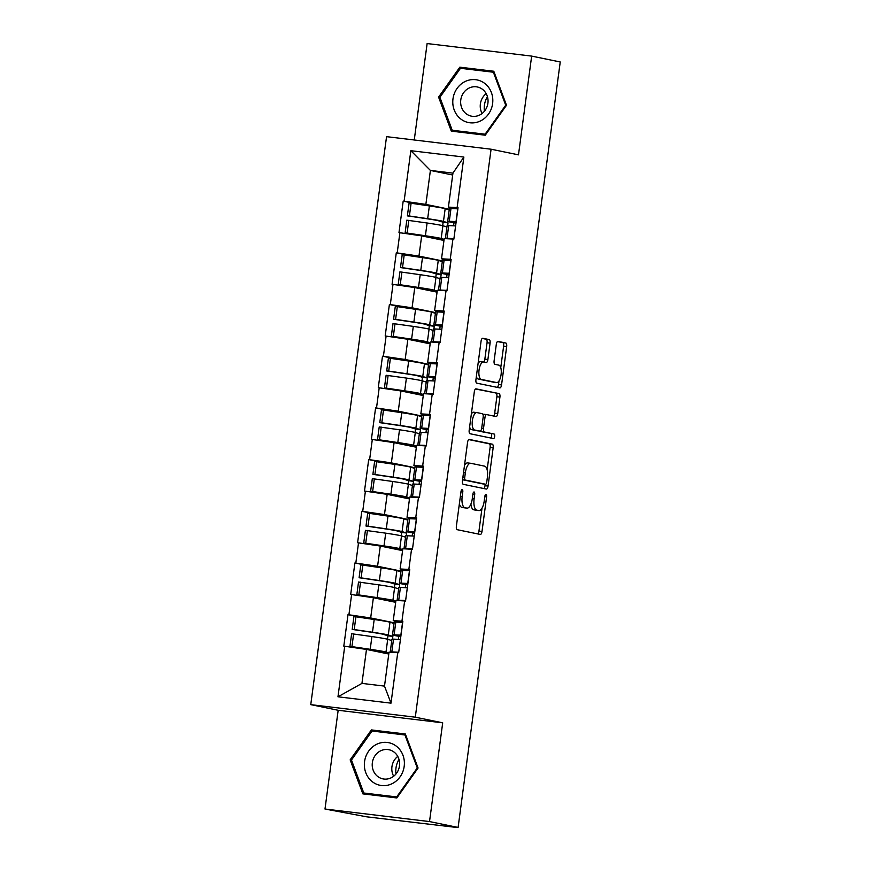 <?xml version="1.0" encoding="UTF-8"?>
<svg xmlns="http://www.w3.org/2000/svg" width="871" height="871" viewBox="0 0 871 871"><rect width="100%" height="100%" fill="white"/><g stroke="black" fill="none" stroke-linecap="round" stroke-linejoin="round"><path stroke-width="1.31" d="M462.196 489.524A2.297 0.915 96.8 0 0 462.163 489.524A2.297 0.915 96.8 0 0 460.999 491.614L456.382 526.182A3.288 1.306 96.8 0 0 457.231 529.699L480.28 534.435A3.288 1.306 96.8 0 0 480.324 534.446A3.288 1.306 96.8 0 0 482.001 531.441L486.606 496.884A2.297 0.915 96.8 0 0 486.018 494.423A2.297 0.915 96.8 0 0 485.985 494.423A2.297 0.915 96.8 0 0 484.82 496.514L484.222 500.988A10.506 4.17 96.8 0 1 478.865 510.58A10.506 4.17 96.8 0 1 478.734 510.558L476.807 510.156A10.506 4.17 96.8 0 1 474.107 498.909L474.695 494.434A2.297 0.915 96.8 0 0 474.107 491.973A2.297 0.915 96.8 0 0 474.074 491.973A2.297 0.915 96.8 0 0 472.909 494.064L472.311 498.539A10.506 4.17 96.8 0 1 466.954 508.131A10.506 4.17 96.8 0 1 466.823 508.109L464.896 507.706A10.506 4.17 96.8 0 1 462.185 496.459L462.784 491.984A2.297 0.915 96.8 0 0 462.196 489.524M490.09 343.12A3.288 1.306 96.8 0 0 489.241 339.603L482.774 338.275A3.288 1.306 96.8 0 0 482.73 338.264A3.288 1.306 96.8 0 0 481.053 341.269L475.936 379.647A3.288 1.306 96.8 0 0 476.785 383.164L499.834 387.9A3.288 1.306 96.8 0 0 499.878 387.911A3.288 1.306 96.8 0 0 501.554 384.917L506.672 346.527A3.288 1.306 96.8 0 0 505.822 343.011L498.016 341.41A3.288 1.306 96.8 0 0 497.972 341.399A3.288 1.306 96.8 0 0 496.296 344.393L494.107 360.823A3.288 1.306 96.8 0 0 494.957 364.339L498.822 365.134A8.786 3.484 96.8 0 1 501.108 374.399A8.786 3.484 96.8 0 1 496.622 382.554A8.786 3.484 96.8 0 1 496.503 382.543L481.325 379.418A8.786 3.484 96.8 0 1 479.039 370.153A8.786 3.484 96.8 0 1 483.536 361.998A8.786 3.484 96.8 0 1 483.645 362.02L486.181 362.532A3.288 1.306 96.8 0 0 486.225 362.543A3.288 1.306 96.8 0 0 487.891 359.549L490.09 343.12L487.041 342.76A3.288 1.306 96.8 0 0 486.192 339.244L482.24 338.427M442.697 722.821L338.166 710.279L324.992 809.028L429.523 821.571L442.697 722.821L415.293 717.192L491.081 149.213L518.485 154.853L531.658 56.103L560.238 61.972L458.102 827.45L455.642 827.156M429.523 821.571L458.102 827.45M469.273 439.43A3.288 1.306 96.8 0 0 469.229 439.43A3.288 1.306 96.8 0 0 467.553 442.424L462.436 480.803A3.288 1.306 96.8 0 0 463.285 484.32L486.334 489.056A3.288 1.306 96.8 0 0 486.377 489.067A3.288 1.306 96.8 0 0 488.054 486.072L493.171 447.694A3.288 1.306 96.8 0 0 492.333 444.177L469.186 439.42M469.186 430.22L474.303 391.841A3.288 1.306 96.8 0 1 475.98 388.847A3.288 1.306 96.8 0 0 475.98 388.847L499.072 393.594A3.288 1.306 96.8 0 1 499.921 397.111L497.733 413.54A3.288 1.306 96.8 0 1 496.056 416.534A3.288 1.306 96.8 0 1 496.013 416.523L486.671 414.607A3.288 1.306 96.8 0 0 486.628 414.596A3.288 1.306 96.8 0 0 484.951 417.59L483.503 428.488A3.288 1.306 96.8 0 0 484.341 432.005L494.075 434.008A2.297 0.915 96.8 0 1 494.674 436.425A2.297 0.915 96.8 0 1 493.498 438.57A2.297 0.915 96.8 0 0 493.498 438.57L470.035 433.736A3.288 1.306 96.8 0 1 469.186 430.22M415.293 717.192L310.762 704.639L386.55 136.66L491.081 149.213M419.615 204.5L403.186 201.114L398.983 232.601L421.662 235.878L443.96 240.461M403.186 201.114L404.1 201.223L410.84 150.694L463.873 157.052L457.123 207.592L458.037 207.701L453.845 239.187L452.931 239.068L450.231 259.286L451.145 259.395L446.943 290.881L446.028 290.762L443.328 310.98L444.243 311.089L440.051 342.575L439.136 342.466L436.436 362.674L437.351 362.782L433.148 394.269L432.234 394.16L429.534 414.367L430.448 414.476L426.246 445.963L425.331 445.854L422.642 466.061L423.556 466.17L419.354 497.657L418.439 497.548L415.739 517.755L416.654 517.864L412.451 549.351L411.537 549.242L408.847 569.449L409.762 569.558L405.559 601.044L404.645 600.936L401.945 621.143L402.859 621.252L398.657 652.738L397.742 652.629L391.003 703.158L337.97 696.8L344.72 646.26L366.484 649.428L388.782 654.023M364.437 618.051L347.997 614.676L343.805 646.151L344.72 646.26M347.997 614.676L348.912 614.784L351.612 594.566L373.376 597.735L395.684 602.329M371.34 566.357L354.9 562.982L350.697 594.458L351.612 594.566M354.9 562.982L355.814 563.091L358.514 542.873L380.279 546.041L402.576 550.635M378.232 514.663L361.803 511.288L357.6 542.764L358.514 542.873M361.803 511.288L362.717 511.397L365.406 491.179L387.17 494.347L409.479 498.931M385.134 462.969L368.694 459.583L364.492 491.07L365.406 491.179M368.694 459.583L369.609 459.703L372.309 439.485L394.073 442.653L416.371 447.237M392.026 411.275L375.597 407.889L371.394 439.376L372.309 439.485M375.597 407.889L376.512 407.998L379.201 387.791L400.965 390.959L423.273 395.543M398.929 359.581L382.489 356.195L378.286 387.682L379.201 387.791M382.489 356.195L383.403 356.304L386.103 336.097L407.868 339.265L430.165 343.849M405.821 307.888L389.391 304.502L385.189 335.988L386.103 336.097M389.391 304.502L390.306 304.61L392.995 284.403L414.759 287.572L437.068 292.155M412.723 256.194L396.283 252.808L392.081 284.294L392.995 284.403M396.283 252.808L397.198 252.917L399.898 232.709M449.708 260.483L441.521 258.796L444.21 238.589L452.931 239.068M421.662 235.878L418.962 256.096L442.403 260.908M441.521 258.796L450.231 259.286M397.198 252.917L418.962 256.096M442.806 312.177L434.618 310.49L437.318 290.283L446.028 290.762M414.759 287.572L412.07 307.79L435.511 312.602M434.618 310.49L443.328 310.98M390.306 304.61L412.07 307.79M435.914 363.871L427.715 362.184L430.416 341.976L439.136 342.466M407.868 339.265L405.167 359.483L428.608 364.296M427.715 362.184L436.436 362.674M383.403 356.304L405.167 359.483M429.011 415.565L420.824 413.877L423.524 393.67L432.234 394.16M400.965 390.959L398.265 411.177L421.716 415.99M420.824 413.877L429.534 414.367M376.512 407.998L398.265 411.177M422.119 467.259L413.921 465.571L416.621 445.364L425.331 445.854M394.073 442.653L391.373 462.871L414.814 467.694M413.921 465.571L422.642 466.061M369.609 459.703L391.373 462.871M415.217 518.953L407.029 517.265L409.729 497.058L418.439 497.548M387.17 494.347L384.47 514.565L407.922 519.388M407.029 517.265L415.739 517.755M362.717 511.397L384.47 514.565M408.325 570.647L400.127 568.97L402.827 548.752L411.537 549.242M380.279 546.041L377.579 566.259L401.019 571.082M400.127 568.97L408.847 569.449M355.814 563.091L377.579 566.259M401.422 622.34L393.235 620.664L395.935 600.446L404.645 600.936M373.376 597.735L370.676 617.953L394.117 622.776M393.235 620.664L401.945 621.143M348.912 614.784L370.676 617.953M324.992 809.028L366.756 816.835L455.62 827.33M366.484 649.428L361.944 683.397L384.503 686.108L389.032 652.139L397.742 652.629M384.503 686.108L391.003 703.158M337.97 696.8L361.944 683.397M531.658 56.103L427.128 43.55L414.258 139.991M338.166 710.279L310.762 704.639M456.6 208.79L448.413 207.102L452.942 173.133L430.394 170.433L425.865 204.402L449.305 209.214M452.691 175.017L430.394 170.433L410.84 150.694M448.413 207.102L457.123 207.592M452.942 173.133L463.873 157.052M404.1 201.223L425.865 204.402M350.153 759.86L362.859 793.873L396.828 797.956L418.069 768.015L405.353 733.992L371.394 729.92L350.153 759.86L351.503 760.133M485.256 135.201L506.497 105.26L493.792 71.248L459.823 67.176L438.581 97.106L451.298 131.129L485.256 135.201M459.376 503.754A10.506 4.17 96.8 0 0 461.848 507.347L464.896 507.706M464.047 507.771A10.506 4.17 96.8 0 1 463.905 507.76A10.506 4.17 96.8 0 1 463.775 507.739L461.848 507.347M470.917 503.993A10.506 4.17 96.8 0 0 473.77 509.796L476.807 510.156M475.958 510.221A10.506 4.17 96.8 0 1 475.827 510.21A10.506 4.17 96.8 0 1 475.686 510.188L473.77 509.796M477.765 533.912A3.288 1.306 96.8 0 0 478.952 531.081L482.011 508.152M487.139 469.741L490.123 447.324A3.288 1.306 96.8 0 0 489.284 443.807L468.74 439.583M483.819 488.544A3.288 1.306 96.8 0 0 485.005 485.702L485.212 484.178M464.711 477.591A2.297 0.915 96.8 0 0 465.299 480.052L485.539 484.222A2.297 0.915 96.8 0 0 485.572 484.222A2.297 0.915 96.8 0 0 486.737 482.12L487.368 477.406A10.506 4.17 96.8 0 0 484.657 466.159L470.819 463.307A10.506 4.17 96.8 0 0 470.688 463.285A10.506 4.17 96.8 0 0 465.332 472.877L464.711 477.591L462.893 477.373M485.572 484.222L482.523 483.851A2.297 0.915 96.8 0 0 482.545 483.862A2.297 0.915 96.8 0 1 482.49 483.851L462.577 479.758M470.547 463.274L467.781 462.947A10.506 4.17 96.8 0 0 467.64 462.926A10.506 4.17 96.8 0 0 464.493 465.354M475.49 389.01L499.072 393.594M493.498 416.011A3.288 1.306 96.8 0 0 494.684 413.17L496.873 396.74A3.288 1.306 96.8 0 0 496.024 393.224M486.584 414.596L483.623 414.237A3.288 1.306 96.8 0 0 483.579 414.226A3.288 1.306 96.8 0 0 482.98 414.476M480.629 430.862A3.288 1.306 96.8 0 0 481.293 431.635L494.075 434.008M490.874 438.026A2.297 0.915 96.8 0 0 491.669 435.554A2.297 0.915 96.8 0 0 491.026 433.638M476.96 412.604A8.786 3.484 96.8 0 0 476.851 412.593A8.786 3.484 96.8 0 0 472.354 420.747A8.786 3.484 96.8 0 0 474.641 430.013L479.986 431.112A3.288 1.306 96.8 0 0 480.03 431.112A3.288 1.306 96.8 0 0 481.707 428.118L483.155 417.22A3.288 1.306 96.8 0 0 482.316 413.703L476.96 412.604M476.731 412.582L473.911 412.244A8.786 3.484 96.8 0 0 473.802 412.223A8.786 3.484 96.8 0 0 471.353 413.954M469.621 426.997A8.786 3.484 96.8 0 0 471.592 429.643L474.641 430.013M477.025 430.753A3.288 1.306 96.8 0 1 476.981 430.753A3.288 1.306 96.8 0 1 476.938 430.742L471.592 429.643M483.655 362.02A3.288 1.306 96.8 0 0 484.842 359.179L487.041 342.76M483.416 361.988L480.596 361.65A8.786 3.484 96.8 0 0 480.487 361.628A8.786 3.484 96.8 0 0 478.125 363.24M476.35 376.555A8.786 3.484 96.8 0 0 478.277 379.048L481.325 379.418M493.683 382.206A8.786 3.484 96.8 0 1 493.574 382.195A8.786 3.484 96.8 0 1 493.454 382.173L478.277 379.048M500.76 367.638L503.623 346.168A3.288 1.306 96.8 0 0 502.774 342.651L497.483 341.563M497.319 387.388A3.288 1.306 96.8 0 0 498.506 384.547L498.985 380.954M405.538 734.493L376.882 731.052L376.512 731.564M367.91 793.851L368.161 794.515M376.882 731.052L371.394 729.92M493.966 71.738L465.31 68.297L464.94 68.82M456.339 131.096L456.589 131.761M439.931 97.389L438.581 97.106M465.31 68.297L459.823 67.176M400.812 636.636L397.916 636.135A27.426 0.838 7.6 0 1 394.694 635.536A27.426 0.838 7.6 0 1 392.505 634.905A27.426 0.838 7.6 0 1 394.106 634.839L400.856 635.155L402.554 622.395L395.804 622.079A27.426 0.838 7.6 0 0 394.204 622.144L392.505 634.905M400.845 636.385A22.406 0.686 7.6 0 1 399.266 636.08A22.406 0.686 7.6 0 1 397.481 635.569A22.406 0.686 7.6 0 1 398.776 635.514L400.943 635.612M387.497 639.227L387.954 635.797L383.382 634.349A22.406 0.686 7.6 0 0 370.48 632.117L352.2 629.428L354.214 629.559L355.912 616.799L353.898 616.668L352.2 629.428M388.804 653.86L381.106 651.421A22.406 0.686 -172.4 0 0 368.204 649.178L349.924 646.489L351.623 633.74L371.917 636.549A27.426 0.838 7.6 0 1 387.715 639.281L391.743 640.566M388.923 652.967L386.005 652.041A27.426 0.838 -172.4 0 0 370.219 649.309L351.938 646.62L353.637 633.859M398.374 639.368L398.787 636.287M394.03 623.505L389.99 622.221A27.426 0.838 -172.4 0 0 374.192 619.488L355.912 616.799M392.494 639.118L392.854 636.429L388.281 634.981L389.99 622.221M349.924 646.489L351.938 646.62M397.884 652.64L398.668 652.684M400.431 639.488L398.722 652.237M390.872 652.237A27.426 0.838 7.6 0 1 390.23 651.976L391.928 639.216A27.426 0.838 7.6 0 1 393.529 639.14L400.279 639.466M390.23 651.976A27.426 0.838 7.6 0 1 391.819 651.9L398.58 652.216M354.214 629.559L372.494 632.248A27.426 0.838 7.6 0 1 388.281 634.981M392.854 636.429L387.954 635.797M407.704 584.942L404.819 584.441A27.426 0.838 7.6 0 1 401.596 583.842A27.426 0.838 7.6 0 1 399.397 583.211A27.426 0.838 7.6 0 1 400.998 583.145L407.748 583.461L409.457 570.701L402.696 570.385A27.426 0.838 7.6 0 0 401.106 570.451L399.397 583.211M407.737 584.691A22.406 0.686 7.6 0 1 406.169 584.387A22.406 0.686 7.6 0 1 404.373 583.875A22.406 0.686 7.6 0 1 405.679 583.82L407.846 583.918M394.4 587.533L394.857 584.103L390.273 582.655A22.406 0.686 7.6 0 0 377.372 580.424L359.092 577.734L361.117 577.865L362.815 565.105L360.801 564.974L359.092 577.734M395.706 602.166L387.998 599.727A22.406 0.686 -172.4 0 0 375.096 597.484L356.816 594.795L358.525 582.046L378.82 584.855A27.426 0.838 7.6 0 1 394.607 587.587L398.646 588.872M395.815 601.273L392.908 600.348A27.426 0.838 -172.4 0 0 377.11 597.615L358.83 594.926L360.54 582.166M405.276 587.675L405.679 584.593M400.921 571.812L396.882 570.527A27.426 0.838 -172.4 0 0 381.095 567.794L362.815 565.105M399.397 587.424L399.756 584.735L395.184 583.287L396.882 570.527M356.816 594.795L358.83 594.926M404.775 600.946L405.57 600.99M407.323 587.794L405.625 600.544M397.764 600.544A27.426 0.838 7.6 0 1 397.122 600.271L398.831 587.522A27.426 0.838 7.6 0 1 400.42 587.446L407.171 587.773M397.122 600.271A27.426 0.838 7.6 0 1 398.722 600.206L405.472 600.522M361.117 577.865L379.386 580.554A27.426 0.838 7.6 0 1 395.184 583.287M399.756 584.735L394.857 584.103M414.607 533.248L411.711 532.747A27.426 0.838 7.6 0 1 408.488 532.148A27.426 0.838 7.6 0 1 406.3 531.517A27.426 0.838 7.6 0 1 407.9 531.452L414.65 531.767L416.349 519.007L409.599 518.691A27.426 0.838 7.6 0 0 407.998 518.757L406.3 531.517M414.64 532.998A22.406 0.686 7.6 0 1 413.061 532.693A22.406 0.686 7.6 0 1 411.275 532.181A22.406 0.686 7.6 0 1 412.571 532.127L414.738 532.225M401.291 535.839L401.749 532.41L397.176 530.962A22.406 0.686 7.6 0 0 384.274 528.73L365.994 526.04L368.008 526.171L369.707 513.411L367.693 513.28L365.994 526.04M402.598 550.472L394.901 548.022A22.406 0.686 -172.4 0 0 381.999 545.79L363.719 543.101L365.417 530.352L385.711 533.161A27.426 0.838 7.6 0 1 401.509 535.894L405.538 537.178M402.718 549.579L399.8 548.654A27.426 0.838 -172.4 0 0 384.013 545.921L365.733 543.232L367.431 530.472M412.168 535.981L412.582 532.9M407.824 520.107L403.785 518.833A27.426 0.838 -172.4 0 0 387.987 516.1L369.707 513.411M406.3 535.73L406.659 533.041L402.075 531.593L403.785 518.833M363.719 543.101L365.733 543.232M411.678 549.253L412.462 549.296M414.226 536.101L412.516 548.85M404.667 548.85A27.426 0.838 7.6 0 1 404.024 548.578L405.723 535.828A27.426 0.838 7.6 0 1 407.323 535.752L414.073 536.079M404.024 548.578A27.426 0.838 7.6 0 1 405.614 548.512L412.375 548.828M368.008 526.171L386.289 528.849A27.426 0.838 7.6 0 1 402.075 531.593M406.659 533.041L401.749 532.41M421.499 481.554L418.613 481.053A27.426 0.838 7.6 0 1 415.391 480.454A27.426 0.838 7.6 0 1 413.192 479.823A27.426 0.838 7.6 0 1 414.792 479.758L421.542 480.073L423.252 467.313L416.49 466.998A27.426 0.838 7.6 0 0 414.901 467.063L413.192 479.823M421.531 481.304A22.406 0.686 7.6 0 1 419.964 480.999A22.406 0.686 7.6 0 1 418.167 480.487A22.406 0.686 7.6 0 1 419.474 480.433L421.64 480.531M408.194 484.145L408.651 480.716L404.079 479.268A22.406 0.686 7.6 0 0 391.166 477.036L372.897 474.347L374.911 474.477L376.61 461.717L374.595 461.586L372.897 474.347M409.501 498.778L401.792 496.328A22.406 0.686 -172.4 0 0 388.891 494.097L370.611 491.407L372.32 478.658L392.614 481.467A27.426 0.838 7.6 0 1 408.401 484.2L412.44 485.485M409.61 497.885L406.703 496.96A27.426 0.838 -172.4 0 0 390.905 494.227L372.625 491.538L374.334 478.778M419.071 484.287L419.474 481.206M414.716 468.413L410.677 467.139A27.426 0.838 -172.4 0 0 394.89 464.406L376.61 461.717M413.192 484.036L413.551 481.347L408.978 479.899L410.677 467.139M370.611 491.407L372.625 491.538M418.57 497.559L419.365 497.602M421.118 484.396L419.419 497.156M411.558 497.156A27.426 0.838 7.6 0 1 410.916 496.884L412.625 484.134A27.426 0.838 7.6 0 1 414.215 484.058L420.976 484.374M410.916 496.884A27.426 0.838 7.6 0 1 412.516 496.818L419.267 497.134M374.911 474.477L393.18 477.156A27.426 0.838 7.6 0 1 408.978 479.899M413.551 481.347L408.651 480.716M428.401 429.86L425.505 429.359A27.426 0.838 7.6 0 1 422.283 428.75A27.426 0.838 7.6 0 1 420.094 428.129A27.426 0.838 7.6 0 1 421.695 428.064L428.445 428.38L430.143 415.619L423.393 415.304A27.426 0.838 7.6 0 0 421.793 415.369L420.094 428.129M428.434 429.61A22.406 0.686 7.6 0 1 426.855 429.305A22.406 0.686 7.6 0 1 425.07 428.793A22.406 0.686 7.6 0 1 426.376 428.739L428.532 428.837M415.086 432.441L415.543 429.022L410.97 427.574A22.406 0.686 7.6 0 0 398.069 425.342L379.789 422.653L381.803 422.783L383.501 410.023L381.487 409.893L379.789 422.653M416.392 447.084L408.695 444.635A22.406 0.686 -172.4 0 0 395.793 442.403L377.513 439.713L379.212 426.953L399.506 429.773A27.426 0.838 7.6 0 1 415.304 432.506L419.343 433.791M416.512 446.192L413.594 445.266A27.426 0.838 -172.4 0 0 397.807 442.533L379.527 439.844L381.226 427.084M425.963 432.593L426.376 429.512M421.618 416.719L417.579 415.445A27.426 0.838 -172.4 0 0 401.781 412.712L383.501 410.023M420.094 432.343L420.453 429.653L415.87 428.205L417.579 415.445M377.513 439.713L379.527 439.844M425.473 445.865L426.257 445.908M428.02 432.702L426.322 445.462M418.461 445.462A27.426 0.838 7.6 0 1 417.819 445.19L419.517 432.441A27.426 0.838 7.6 0 1 421.118 432.364L427.868 432.68M417.819 445.19A27.426 0.838 7.6 0 1 419.408 445.125L426.169 445.44M381.803 422.783L400.083 425.462A27.426 0.838 7.6 0 1 415.87 428.205M420.453 429.653L415.543 429.022M435.293 378.166L432.408 377.666A27.426 0.838 7.6 0 1 429.185 377.056A27.426 0.838 7.6 0 1 426.986 376.435A27.426 0.838 7.6 0 1 428.586 376.37L435.337 376.686L437.046 363.926L430.296 363.61A27.426 0.838 7.6 0 0 428.695 363.675L426.986 376.435M435.326 377.916A22.406 0.686 7.6 0 1 433.758 377.611A22.406 0.686 7.6 0 1 431.962 377.099A22.406 0.686 7.6 0 1 433.268 377.045L435.435 377.143M421.989 380.747L422.446 377.328L417.873 375.88A22.406 0.686 7.6 0 0 404.961 373.648L386.691 370.959L388.706 371.079L390.404 358.329L388.39 358.199L386.691 370.959M423.295 395.39L415.587 392.941A22.406 0.686 -172.4 0 0 402.685 390.709L384.405 388.02L386.114 375.259L406.409 378.079A27.426 0.838 7.6 0 1 422.195 380.812L426.235 382.097M423.404 394.498L420.497 393.572A27.426 0.838 -172.4 0 0 404.699 390.839L386.43 388.15L388.128 375.39M432.865 380.899L433.268 377.818M428.51 365.025L424.471 363.751A27.426 0.838 -172.4 0 0 408.684 361.019L390.404 358.329M426.986 380.649L427.345 377.96L422.773 376.512L424.471 363.751M384.405 388.02L386.43 388.15M432.375 394.171L433.159 394.204M434.912 381.008L433.214 393.768M425.364 393.768A27.426 0.838 7.6 0 1 424.71 393.496L426.42 380.736A27.426 0.838 7.6 0 1 428.009 380.671L434.771 380.986M424.71 393.496A27.426 0.838 7.6 0 1 426.311 393.431L433.061 393.746M388.706 371.079L406.975 373.768A27.426 0.838 7.6 0 1 422.773 376.512M427.345 377.96L422.446 377.328M395.989 773.992A20.904 19.173 101.6 0 1 398.994 759.381M376.958 744.15A21.742 19.946 -78.4 0 0 365.776 772.697A21.742 19.946 -78.4 0 0 391.787 783.835A21.742 19.946 -78.4 0 0 402.968 755.277A21.742 19.946 -78.4 0 0 376.958 744.15M380.834 750.726A14.883 13.653 -78.4 0 0 372.255 765.99A14.883 13.653 -78.4 0 0 382.913 778.881A14.883 13.653 -78.4 0 0 390.992 777.89A14.883 13.653 -78.4 0 0 399.571 762.626A14.883 13.653 -78.4 0 0 388.912 749.724A14.883 13.653 -78.4 0 0 380.834 750.726M393.67 776.246A14.883 13.653 101.6 0 1 397.753 756.398M397.176 797.455L363.784 793.002L351.47 760.035L372.048 731.03L404.961 734.982L417.274 767.939L396.686 796.943L363.784 793.002M397.426 797.096L396.686 796.943M418.015 768.091L417.274 767.939M405.788 735.157L404.961 734.982M484.418 111.238A20.904 19.173 101.6 0 1 487.422 96.637M465.386 81.395A21.742 19.946 -78.4 0 0 454.205 109.953A21.742 19.946 -78.4 0 0 480.215 121.08A21.742 19.946 -78.4 0 0 491.396 92.533A21.742 19.946 -78.4 0 0 465.386 81.395M469.273 87.971A14.883 13.653 -78.4 0 0 460.683 103.235A14.883 13.653 -78.4 0 0 471.353 116.137A14.883 13.653 -78.4 0 0 479.42 115.146A14.883 13.653 -78.4 0 0 488.01 99.882A14.883 13.653 -78.4 0 0 477.341 86.98A14.883 13.653 -78.4 0 0 469.273 87.971M482.099 113.491A14.883 13.653 101.6 0 1 486.181 93.654M485.604 134.7L452.212 130.247L439.899 97.291L460.487 68.286L493.389 72.228L505.703 105.195L485.114 134.199L452.212 130.247M485.855 134.352L485.114 134.199M506.443 105.347L505.703 105.195M494.216 72.402L493.389 72.228M442.196 326.473L439.3 325.972A27.426 0.838 7.6 0 1 436.077 325.362A27.426 0.838 7.6 0 1 433.889 324.741A27.426 0.838 7.6 0 1 435.489 324.676L442.239 324.992L443.938 312.232L437.188 311.916A27.426 0.838 7.6 0 0 435.587 311.981L433.889 324.741M442.228 326.222A22.406 0.686 7.6 0 1 440.65 325.917A22.406 0.686 7.6 0 1 438.864 325.406A22.406 0.686 7.6 0 1 440.171 325.351L442.326 325.449M428.88 329.053L429.338 325.634L424.765 324.186A22.406 0.686 7.6 0 0 411.863 321.954L393.583 319.265L395.597 319.385L397.307 306.636L395.282 306.505L393.583 319.265M430.187 343.686L422.489 341.247A22.406 0.686 -172.4 0 0 409.588 339.015L391.308 336.326L393.006 323.566L413.3 326.385A27.426 0.838 7.6 0 1 429.098 329.118L433.137 330.403M430.307 342.804L427.389 341.878A27.426 0.838 -172.4 0 0 411.602 339.146L393.322 336.456L395.02 323.696M439.757 329.205L440.171 326.124M435.413 313.331L431.374 312.058A27.426 0.838 -172.4 0 0 415.576 309.314L397.307 306.636M433.889 328.955L434.248 326.266L429.675 324.807L431.374 312.058M391.308 336.326L393.322 336.456M439.267 342.477L440.051 342.51M441.815 329.314L440.116 342.074M432.256 342.074A27.426 0.838 7.6 0 1 431.613 341.802L433.312 329.042A27.426 0.838 7.6 0 1 434.912 328.977L441.662 329.292M431.613 341.802A27.426 0.838 7.6 0 1 433.214 341.737L439.964 342.053M395.597 319.385L413.877 322.074A27.426 0.838 7.6 0 1 429.675 324.807M434.248 326.266L429.338 325.634M449.088 274.779L446.202 274.278A27.426 0.838 7.6 0 1 442.98 273.668A27.426 0.838 7.6 0 1 440.78 273.048A27.426 0.838 7.6 0 1 442.381 272.971L449.131 273.298L450.84 260.538L444.09 260.222A27.426 0.838 7.6 0 0 442.49 260.287L440.78 273.048M449.12 274.528A22.406 0.686 7.6 0 1 447.552 274.223A22.406 0.686 7.6 0 1 445.756 273.712A22.406 0.686 7.6 0 1 447.063 273.657L449.229 273.755M435.783 277.359L436.24 273.94L431.668 272.492A22.406 0.686 7.6 0 0 418.755 270.25L400.486 267.571L402.5 267.691L404.198 254.942L402.184 254.811L400.486 267.571M437.09 291.992L429.381 289.553A22.406 0.686 -172.4 0 0 416.48 287.321L398.199 284.632L399.909 271.872L420.203 274.692A27.426 0.838 7.6 0 1 435.99 277.424L440.029 278.709M437.209 291.11L434.291 290.185A27.426 0.838 -172.4 0 0 418.494 287.452L400.225 284.763L401.923 272.002M446.66 277.511L447.073 274.43M442.305 261.638L438.265 260.364A27.426 0.838 -172.4 0 0 422.479 257.62L404.198 254.942M440.78 277.261L441.14 274.572L436.567 273.113L438.265 260.364M398.199 284.632L400.225 284.763M446.17 290.783L446.954 290.816M448.707 277.62L447.008 290.381M439.158 290.381A27.426 0.838 7.6 0 1 438.505 290.108L440.214 277.348A27.426 0.838 7.6 0 1 441.804 277.283L448.565 277.599M438.505 290.108A27.426 0.838 7.6 0 1 440.105 290.043L446.856 290.359M402.5 267.691L420.769 270.38A27.426 0.838 7.6 0 1 436.567 273.113M441.14 274.572L436.24 273.94M455.99 223.085L453.094 222.584A27.426 0.838 7.6 0 1 449.882 221.974A27.426 0.838 7.6 0 1 447.683 221.354A27.426 0.838 7.6 0 1 449.284 221.278L456.034 221.604L457.732 208.844L450.982 208.528A27.426 0.838 7.6 0 0 449.382 208.594L447.683 221.354M456.023 222.834A22.406 0.686 7.6 0 1 454.444 222.53A22.406 0.686 7.6 0 1 452.659 222.018A22.406 0.686 7.6 0 1 453.965 221.963L456.121 222.061M442.675 225.665L443.132 222.247L438.559 220.799A22.406 0.686 7.6 0 0 425.658 218.556L407.378 215.877L409.392 215.997L411.101 203.248L409.087 203.117L407.378 215.877M443.981 240.298L436.284 237.859A22.406 0.686 -172.4 0 0 423.382 235.627L405.102 232.938L406.801 220.178L427.095 222.998A27.426 0.838 7.6 0 1 442.893 225.731L446.932 227.015M444.101 239.416L441.183 238.491A27.426 0.838 -172.4 0 0 425.396 235.758L407.116 233.069L408.815 220.309M453.551 225.818L453.965 222.736M449.207 209.944L445.168 208.67A27.426 0.838 -172.4 0 0 429.37 205.926L411.101 203.248M447.683 225.567L448.042 222.878L443.47 221.419L445.168 208.67M405.102 232.938L407.116 233.069M453.062 239.09L453.845 239.122M455.609 225.927L453.911 238.687M446.05 238.687A27.426 0.838 7.6 0 1 445.408 238.414L447.106 225.654A27.426 0.838 7.6 0 1 448.707 225.589L455.457 225.905M445.408 238.414A27.426 0.838 7.6 0 1 447.008 238.349L453.758 238.665M409.392 215.997L427.672 218.686A27.426 0.838 7.6 0 1 443.47 221.419M448.042 222.878L443.132 222.247M460.378 496.241L462.185 496.459M463.775 507.739L466.823 508.109M472.888 494.216L474.695 494.434M472.289 498.691L474.107 498.909M475.686 510.188L478.734 510.558M484.799 496.666L486.606 496.884M478.952 531.081L482.001 531.441M460.977 491.767L462.784 491.984M489.284 443.807L492.333 444.177M490.123 447.324L493.171 447.694M485.005 485.702L488.054 486.072M462.577 479.725L465.299 480.052M482.49 483.851L485.539 484.222M463.524 472.659L465.332 472.877M496.873 396.74L499.921 397.111M494.684 413.17L497.733 413.54M483.144 417.372L484.951 417.59M481.685 428.271L483.503 428.488M481.293 431.635L484.341 432.005M476.938 430.742L479.986 431.112M484.842 359.179L487.891 359.549M493.454 382.173L496.503 382.543M502.774 342.651L505.822 343.011M503.623 346.168L506.672 346.527M498.506 384.547L501.554 384.917M486.192 339.244L489.241 339.603M386.005 652.041L387.715 639.281M370.219 649.309L371.917 636.549M391.819 651.9L393.529 639.14M394.106 634.839L395.804 622.079M372.494 632.248L374.192 619.488M392.908 600.348L394.607 587.587M377.11 597.615L378.82 584.855M398.722 600.206L400.42 587.446M400.998 583.145L402.696 570.385M379.386 580.554L381.095 567.794M399.8 548.654L401.509 535.894M384.013 545.921L385.711 533.161M405.614 548.512L407.323 535.752M407.9 531.452L409.599 518.691M386.289 528.849L387.987 516.1M406.703 496.96L408.401 484.2M390.905 494.227L392.614 481.467M412.516 496.818L414.215 484.058M414.792 479.758L416.49 466.998M393.18 477.156L394.89 464.406M413.594 445.266L415.304 432.506M397.807 442.533L399.506 429.773M419.408 445.125L421.118 432.364M421.695 428.064L423.393 415.304M400.083 425.462L401.781 412.712M420.497 393.572L422.195 380.812M404.699 390.839L406.409 378.079M426.311 393.431L428.009 380.671M428.586 376.37L430.296 363.61M406.975 373.768L408.684 361.019M427.389 341.878L429.098 329.118M411.602 339.146L413.3 326.385M433.214 341.737L434.912 328.977M435.489 324.676L437.188 311.916M413.877 322.074L415.576 309.314M434.291 290.185L435.99 277.424M418.494 287.452L420.203 274.692M440.105 290.043L441.804 277.283M442.381 272.971L444.09 260.222M420.769 270.38L422.479 257.62M441.183 238.491L442.893 225.731M425.396 235.758L427.095 222.998M447.008 238.349L448.707 225.589M449.284 221.278L450.982 208.528M427.672 218.686L429.37 205.926M463.905 507.76L466.954 508.131M475.827 510.21L478.865 510.58M467.64 462.926L470.688 463.285M483.579 414.226L486.628 414.596M473.802 412.223L476.851 412.593M476.981 430.753L480.03 431.112M480.487 361.628L483.536 361.998M493.574 382.195L496.622 382.554"/></g></svg>
